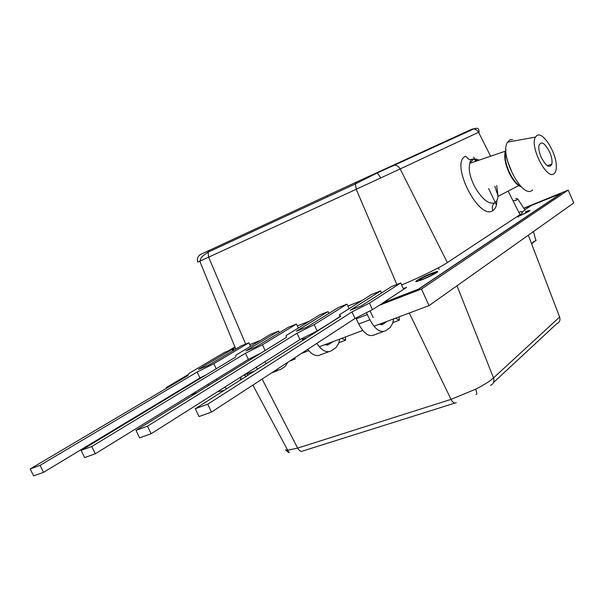 <?xml version="1.0" encoding="UTF-8"?>
<svg xmlns="http://www.w3.org/2000/svg" width="604" height="604" viewBox="0 0 604 604"><rect width="100%" height="100%" fill="white"/><g stroke="black" fill="none" stroke-linecap="round" stroke-linejoin="round"><path stroke-width="0.91" d="M430.312 274.337C421.773 278.006 418.323 279.931 419.961 280.128L423.223 279.018C431.837 275.318 435.303 273.378 433.619 273.204L430.312 274.337M517.87 216.474L518.096 216.391C525.133 213.348 527.987 211.808 526.665 211.77L525.707 212.064M170.577 396.352L170.336 395.846M166.666 388.168L166.349 387.489L170.562 385.865M234.926 346.96L228.025 351.037M188.456 374.427L166.349 387.489M373.959 326.266L428.991 305.639L573.8 202.944L568.19 190.094L523.811 208.206M428.991 305.639L421.471 289.014L568.19 190.094M323.789 326.719L325.027 326.236M378.806 305.481L421.471 289.014M190.607 395.008L197.146 392.555M244.001 374.986L254.631 371.007M301.283 353.514L308.75 350.713M319.274 346.772L362.732 330.479M531.913 205.262L523.902 208.35M531.656 205.368L532.373 204.892M151.113 433.732L147.482 426.175L135.991 430.365L139.607 437.862L151.113 433.732L299.946 339.607L317.123 330.954L328.41 324.091M328.055 324.152L326.417 325.277M211.483 412.079L207.738 404.197L195.296 408.734L199.018 416.549L211.483 412.079L355.009 318.482L372.442 309.656L382.989 303.004L418.61 289.233L561.403 193.34L531.392 205.473L524.838 209.777M382.959 302.936L381.418 304.031M437.643 271.694L431.709 273.416C423.026 277.017 417.764 279.72 415.907 281.517M431.656 273.295C422.777 276.715 411.837 282.815 417.168 281.396L421.735 279.841C430.75 276.368 441.72 270.222 436.299 271.702L431.656 273.295M517.922 216.594C527.315 212.465 531.014 210.434 529.021 210.494L525.563 211.687M234.511 349.814C232.442 350.078 232.653 349.308 235.152 347.511L231.574 349.641M187.904 375.484L174.896 383.298M340.143 316.39L328.999 323.714M403.313 288.629L406.59 287.345L382.928 302.876L418.549 289.105L561.365 193.242M530.018 210.471L525.601 211.793M517.922 199.26L525.019 210.041L521.667 212.2C523.109 212.147 522.558 212.97 520.006 214.669L508.153 191.106M518.896 212.457L521.244 211.43M496.692 185.451L498.104 196.353L497.115 200.309L495.031 202.733C488.893 204.794 482.075 199.373 474.578 186.47C469.92 177.055 468.319 169.339 469.776 163.314L473.423 159.146L476.073 159.041L479.123 160.128M537.054 135.417L535.461 137.078C529.474 146.062 546.484 179.894 553.853 173.839C555.582 172.668 556.405 170.109 556.322 166.138C556.382 152.804 543.087 131.408 537.054 135.417M512.585 139.486L509.791 139.954L507.556 142.167C499.07 154.148 521.848 198.859 531.996 190.471L532.683 189.943M249.746 344.605L260.339 340.445M297.327 325.918L309.588 321.101M347.866 306.069L361.992 300.52M381.471 292.872L382.106 292.623M401.63 284.922C417.56 278.55 441.29 266.87 447.36 262.566L520.006 214.669M549.716 152.216C551.694 156.957 552.418 160.891 551.89 164.016C549.61 168.659 546.031 166.364 541.146 157.138C539.304 152.759 538.541 149.022 538.859 145.919C540.98 140.521 544.604 142.627 549.716 152.216M514.064 140.981L509.466 141.819M496.903 201.713C496.601 206.055 495.28 208.999 492.932 210.539C478.957 221.23 449.384 162.461 465.661 156.225L468.553 159.131L470.758 159.698L472.66 159.448M479.312 131.891L478.572 132.299L490.607 156.217M197.772 262.121C196.761 258.723 197.772 256.126 200.807 254.337L209.588 250.237L208.07 252.185L208.614 257.176L197.765 262.098M209.588 250.237L356.707 181.94L355.409 183.903L208.07 252.185C199.426 257.938 201.215 258.474 199.788 261.207L235.787 349.059M447.36 262.566L400.173 168.939L356.232 189.271L396.851 284.507M356.707 181.94L471.339 129.437L473.717 128.977L475.378 129.332L477.228 130.502L478.572 132.299L400.173 168.939L398.655 166.893L396.594 165.541L394.759 165.111L392.155 165.587M518.209 217.251L517.734 216.164M439.176 269.565L438.376 267.791M195.296 408.734L340.694 316.285L339.41 314.805L371.543 294.48L380.58 290.917L350.244 310.207L361.449 305.843L391.49 286.613L400.746 282.966L369.444 303.11L351.981 311.898L355.009 318.482M403.585 289.225L400.746 282.966M372.442 309.656L369.444 303.11M340.226 316.579L339.41 314.805M380.58 290.917L381.532 292.993M207.738 404.197L351.981 311.898M395.567 318.165L399.38 320.143L392.857 322.574M366.311 312.759L369.95 319.758C375.107 329.505 380.369 333.136 385.745 330.667L390.176 327.564L392.721 323.238L393.559 318.92M379.018 324.371L382.83 324.288L387.119 321.336M369.95 319.758L358.731 324.016C363.872 333.687 369.15 337.281 374.571 334.797L383.246 331.588M358.731 324.016L355.915 318.021M373.189 317.591L370.033 310.871M399.153 316.821L399.38 320.143M350.244 310.207L351.415 309.754M278.648 331.09L245.858 350.886L255.711 347.051L288.297 327.285L296.473 324.061L262.423 344.793L245.488 353.249L248.372 359.395L95.296 453.763L84.628 457.59L81.117 450.38L235.575 357.1L236.021 355.077L270.652 334.238L278.648 331.09L279.395 332.683M298.316 328.04L296.473 324.061M261.117 353.008L248.372 359.395M265.111 350.531L262.423 344.793M95.296 453.763L91.763 446.499L81.117 450.38M91.763 446.499L245.488 353.249M293.74 358.429L295.114 359.025L289.777 361.018M275.122 370.577L280.218 369.686L285.035 366.53L287.949 362.211M256.202 367.27L257.598 369.119M264.96 361.736L266.16 363.668M251.845 358.731L251.339 357.908M295.069 357.568L295.114 359.025M245.858 350.886L247.112 350.403M135.991 430.365L286.424 337.357L286.07 335.582L319.554 314.963L328.055 311.619L296.383 331.196L306.877 327.111L338.3 307.579L346.99 304.152L314.193 324.627L296.994 333.249L299.946 339.607M349.074 308.689L346.99 304.152M317.123 330.954L314.193 324.627M328.055 311.619L328.886 313.431M147.482 426.175L296.994 333.249M341.736 338.346L345.631 340.188L338.836 342.725M316.828 343.374C321.773 350.735 326.605 353.204 331.309 350.796L335.952 347.662L338.678 343.374L339.652 339.131M324.522 344.801L328.455 344.627L332.947 341.645M307.663 349.354C312.336 355.152 316.73 356.926 320.83 354.669L328.712 351.755M302.861 340.339L301.955 338.595M315.771 332.125L315.552 331.747M311.656 333.71L312.283 334.344M345.473 336.949L345.631 340.188M296.383 331.196L297.591 330.728M456.246 402.664C454.57 403.736 452.826 402.641 451.029 399.38L475.62 389.218C483.895 385.012 489.859 381.245 493.521 377.915L456.986 285.783M288.591 452.532L285.518 449.859L287.715 450.259L297.644 448.108L262.121 379.055M232.102 349.429L198.384 369.391L207.648 365.782L241.192 345.85L248.901 342.808L213.816 363.729L197.138 372.026L199.962 377.976L43.526 472.336L33.62 475.892L30.2 468.953L187.821 375.643L188.984 373.4L224.56 352.404L232.102 349.429L232.774 350.856M250.554 346.334L248.901 342.808M206.062 374.925L199.962 377.976M216.209 368.795L213.816 363.729M43.526 472.336L40.09 465.352L30.2 468.953M40.09 465.352L197.138 372.026M242.763 378.549L240.354 379.448M243.669 375.197L246.341 376.277M240.105 380.241L241.109 376.821M207.995 384.287L208.727 385.39M217.417 391.8L224.031 390.463M216.345 379.146L216.979 380.293M224.235 387.489L227.195 388.447M247.519 373.672L247.542 375.514M198.384 369.391L199.66 368.893M513.151 201.041L514.978 200.211M517.824 199.109L516.42 198.497L517.824 199.109M521.056 186.5C516.684 184.416 512.66 179.396 508.976 171.445C505.79 163.895 504.597 157.501 505.405 152.261L505.933 149.701M521.554 186.983C516.941 185.398 512.615 180.279 508.568 171.627C505.065 163.246 503.978 156.444 505.291 151.211L469.776 163.314L470.758 159.705C472.056 158.603 474.208 158.965 477.213 160.785M505.933 150.404L505.405 152.261C505.903 156.368 507.873 162.446 511.316 170.494M515.793 198.61L516.42 198.497M515.242 200.634L517.839 199.312M495.031 202.733C492.32 204.613 491.626 207.21 492.932 210.539M473.71 157.1L475.695 161.298M488.651 188.569L495.295 202.551M495.31 202.574L496.435 204.937M376.503 172.782L377.311 172.94L355.409 183.903L356.232 189.271L208.614 257.176L245.662 344.084M472.049 129.158L474.525 128.682M460.414 134.571L461.471 134.579M478.881 131.166C479.063 128.312 477.341 127.58 473.717 128.977L377.311 172.94L380.822 177.916M381.373 324.831L382.83 324.288M367.549 314.503L356.337 318.799M277.538 370.675L271.596 372.872M326.945 345.194L328.455 344.627M306.975 337.719L302.445 339.456M533.196 242.831L531.596 243.616M533.007 242.03C535.861 240.686 536.775 240.075 535.756 240.196L533.475 231.543M493.604 382.43L556.722 323.767C559.568 322.476 560.535 320.226 559.614 317.024L528.319 235.198M454.835 403.11L303.11 450.886C301.207 451.988 299.38 451.06 297.644 448.108L451.029 399.38L409.293 313.023M559.614 317.024L493.521 377.915C494.601 381.517 493.581 383.993 490.471 385.344M476.043 394.495C477.13 394.397 476.994 392.638 475.62 389.218M526.854 212.193L526.665 211.77M433.906 273.831L433.619 273.204M518.7 185.594L498.104 196.353L494.819 186.175M535.461 137.078L507.556 142.167M547.367 165.775L551.89 164.016M327.353 196.904L326.983 196.096M531.505 243.518L535.673 240.679M287.715 450.267L252.849 385.095M287.708 450.267L289.127 452.698"/></g></svg>
